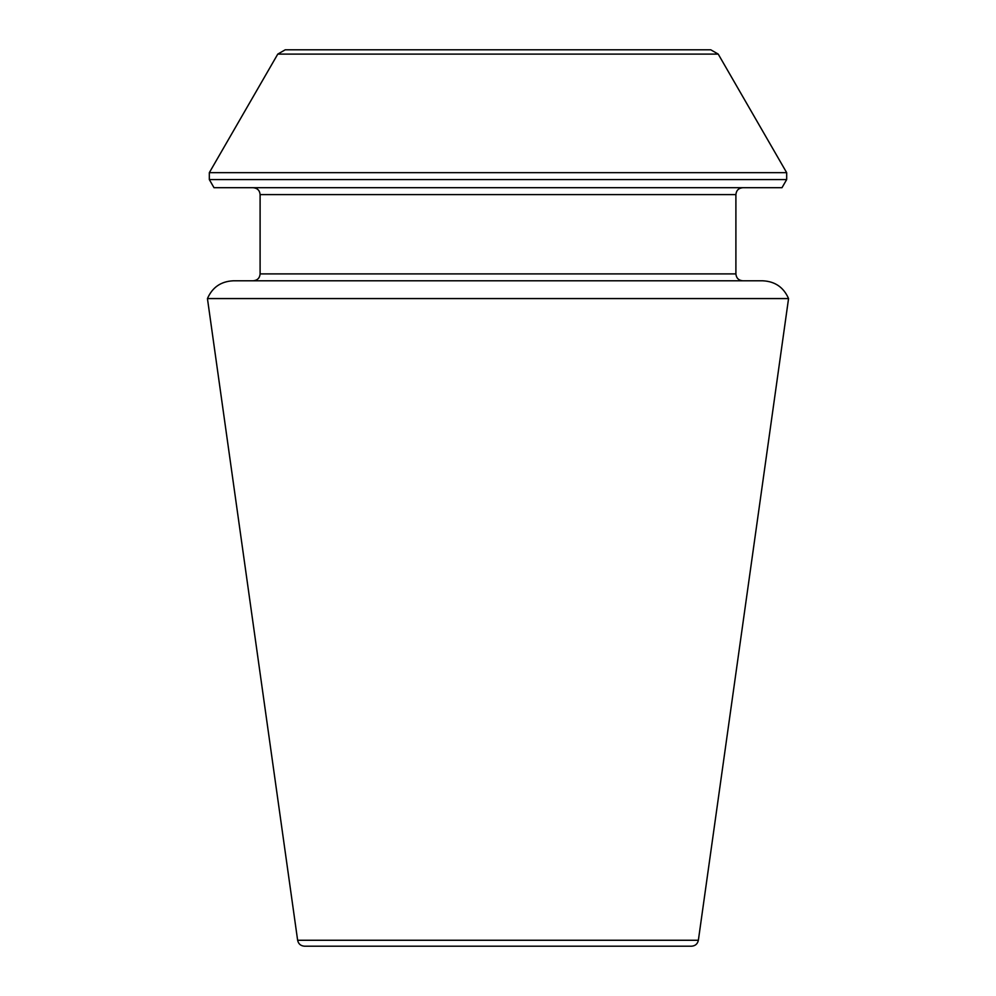 <?xml version="1.0" encoding="UTF-8"?>
<svg xmlns="http://www.w3.org/2000/svg" width="996" height="996" viewBox="0 0 996 996"><rect width="100%" height="100%" fill="white"/><g stroke="black" fill="none" stroke-linecap="round" stroke-linejoin="round"><path stroke-width="1.49" d="M207.442 298.576L788.558 298.576C783.64 287.321 775.037 281.395 762.774 280.797L233.226 280.797C220.963 281.395 212.36 287.321 207.442 298.576L297.63 940.261C298.402 943.897 300.668 945.876 304.452 946.2L691.548 946.2C695.295 945.914 697.561 943.934 698.37 940.261L788.558 298.576M786.678 179.566L781.985 187.709L214.016 187.709L209.322 179.566L209.322 172.669L786.678 172.669L786.678 179.566L209.322 179.566M710.771 49.8L285.23 49.8L710.771 49.8L718.228 54.108L786.678 172.669M742.792 280.797C738.596 280.386 736.305 278.083 735.895 273.9L735.895 194.606C736.305 190.41 738.596 188.12 742.792 187.709M698.37 940.261L297.63 940.261M718.228 54.108L277.772 54.108L209.322 172.669M735.895 194.606L260.105 194.606C259.744 190.448 257.441 188.157 253.208 187.709M735.895 273.9L260.105 273.9L260.105 194.606M277.772 54.108L285.23 49.8M260.105 273.9C259.744 278.046 257.441 280.349 253.208 280.797"/></g></svg>

